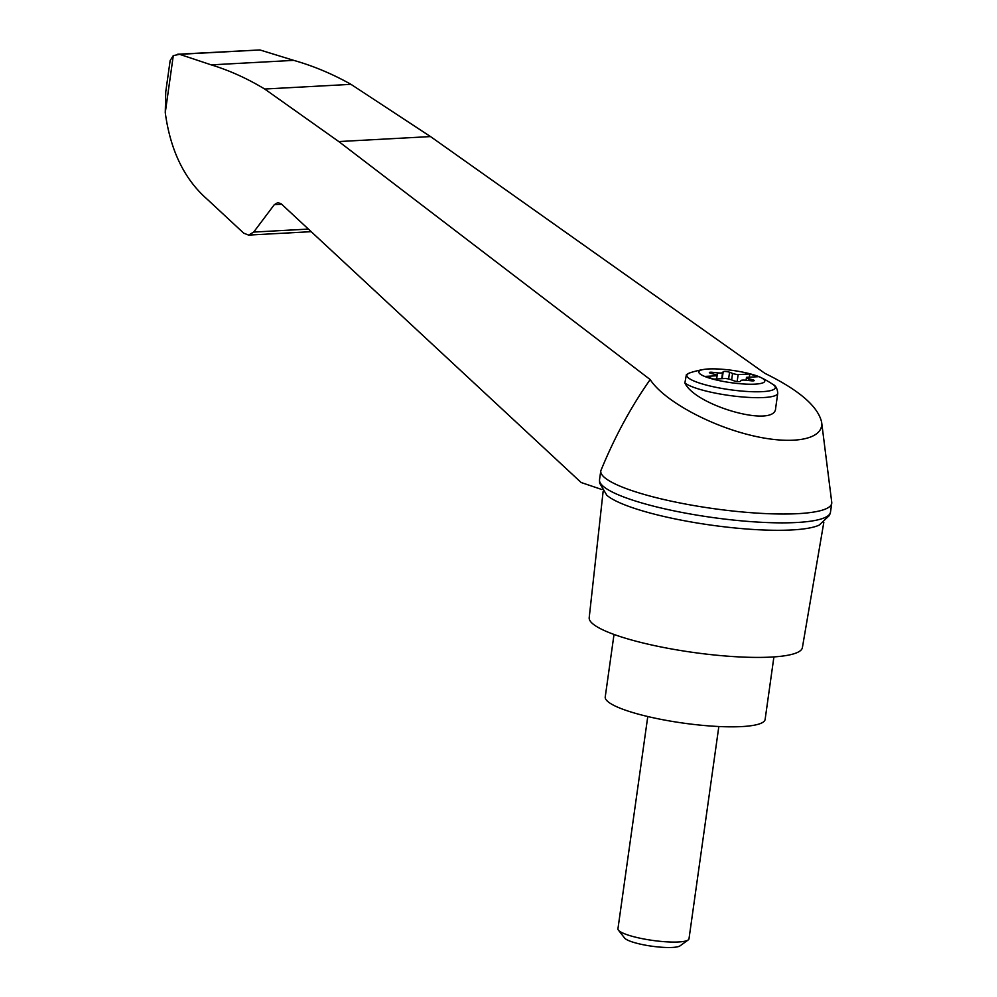 <?xml version="1.0" encoding="UTF-8"?>
<svg xmlns="http://www.w3.org/2000/svg" width="997" height="997" viewBox="0 0 997 997"><rect width="100%" height="100%" fill="white"/><g stroke="black" fill="none" stroke-linecap="round" stroke-linejoin="round"><path stroke-width="1.5" d="M650.181 379.57C663.117 399.859 707.534 424.597 749.707 435.004C791.954 445.584 824.058 439.864 821.628 422.192C818.001 406.402 799.083 390.114 764.849 373.327L430.517 136.577L350.994 84.346L264.691 89.032L338.793 141.562L650.181 379.57C631.039 406.739 614.576 437.172 600.78 470.858A116.612 21.71 8 0 0 600.78 470.871A116.612 21.71 8 0 0 713.229 508.582A116.612 21.71 8 0 0 831.735 503.323A116.612 21.71 8 0 0 831.735 502.214L821.628 422.192M601.926 489.539L581.139 482.511L281.316 203.911L277.889 202.553L274.312 204.672L253.699 232.064L248.577 235.093L243.692 233.148L207.575 199.574C184.495 179.535 170.4 150.572 165.265 112.686L165.751 91.874L170.151 60.555L173.291 55.608L179.61 54.324L211.227 64.867C229.534 70.475 247.356 78.539 264.691 89.032M599.533 479.707L600.78 470.871L599.533 479.707A116.612 21.71 8 0 0 599.496 480.043A116.612 21.71 8 0 0 711.995 517.431A116.612 21.71 8 0 0 830.426 512.495A116.612 21.71 8 0 0 830.489 512.159L831.735 503.323M708.493 377.813A33.3 6.194 -172 0 1 703.882 369.426A33.3 6.194 -172 0 1 716.12 368.915A33.3 6.194 -172 0 1 760.586 377.402A33.3 6.194 -172 0 1 751.688 384.231A33.3 6.194 -172 0 1 708.493 377.813M732.571 373.426A5.982 1.109 8 0 0 738.129 374.61L749.781 373.975L758.169 376.704L746.516 377.34A5.982 1.109 8 0 0 746.466 377.452A5.982 1.109 8 0 0 748.822 378.698L752.81 379.82A3.589 0.673 8 0 1 754.231 380.567A3.589 0.673 8 0 1 751.115 380.792L746.155 380.231A5.982 1.109 8 0 0 741.008 380.518L740.397 381.377A3.589 0.673 8 0 1 737.792 381.589A3.589 0.673 8 0 1 734.029 380.842L731.013 379.67A5.982 1.109 8 0 0 725.442 378.486L713.802 379.109L705.415 376.392L717.055 375.757A5.982 1.109 8 0 0 717.117 375.632A5.982 1.109 8 0 0 714.762 374.386L710.761 373.277A3.589 0.673 8 0 1 709.353 372.529A3.589 0.673 8 0 1 712.469 372.305L717.429 372.853A5.982 1.109 8 0 0 722.576 372.579L723.186 371.719A3.589 0.673 8 0 1 725.791 371.495A3.589 0.673 8 0 1 729.555 372.255L732.571 373.426L731.648 379.919M684.877 382.985L686.397 374.585L690.248 372.728A44.653 8.312 -172 0 0 729.941 389.715A44.653 8.312 -172 0 0 772.775 384.331C775.741 385.627 777.398 388.606 777.747 393.292A47.844 8.911 -172 0 1 736.459 396.37A47.844 8.911 -172 0 1 684.877 382.985C695.445 405.953 775.342 428.274 775.629 408.346L777.747 393.292M603.135 491.334L589.202 617.679A107.639 20.04 8 0 0 693.027 652.399A107.639 20.04 8 0 0 802.386 647.639L823.821 522.341M599.496 480.043L599.621 483.084L606.812 495.247A111.502 20.75 8 0 0 710.911 525.095A111.502 20.75 8 0 0 819.21 525.095L829.467 515.387L830.426 512.495M350.994 84.346C332.4 73.903 313.32 65.914 293.741 60.368L259.918 49.95L179.61 54.324M259.918 49.95L177.715 54.224M293.741 60.368L211.227 64.867M614.015 634.441L605.229 696.953A80.732 15.03 8 0 0 683.095 723.074A80.732 15.03 8 0 0 765.123 719.423L773.909 656.911M718.837 726.514L689.002 938.775A35.88 6.68 -172 0 1 688.192 939.947A35.88 6.68 -172 0 1 663.454 941.617A35.88 6.68 -172 0 1 628.359 935.149A35.88 6.68 -172 0 1 618.414 930.139A35.88 6.68 -172 0 1 617.941 928.793L647.776 716.531M688.192 939.947L680.079 945.829A28.539 5.309 -172 0 1 660.413 947.15A28.539 5.309 -172 0 1 632.497 942.015A28.539 5.309 -172 0 1 624.583 938.027L618.414 930.139M716.606 378.96L717.055 375.757M737.157 381.527L738.129 374.61M749.333 377.178L749.781 373.975M173.291 55.608L165.265 112.686M308.409 229.086L253.699 232.064M281.69 204.26L274.312 204.672M430.517 136.577L338.793 141.562M712.269 373.701L712.469 372.305M717.067 375.445L717.429 372.853M721.716 378.686L722.576 372.579M722.214 378.661L723.186 371.719M728.608 378.985L729.555 372.255M748.56 380.505L748.822 378.698M752.66 380.891L752.81 379.82M772.775 384.331A95.675 95.675 0 0 0 760.586 377.402M703.882 369.426A95.675 95.675 0 0 0 690.248 372.728M248.577 235.093L311.201 231.678M717.117 375.632L716.644 378.96M746.466 377.452L746.068 380.231"/></g></svg>
